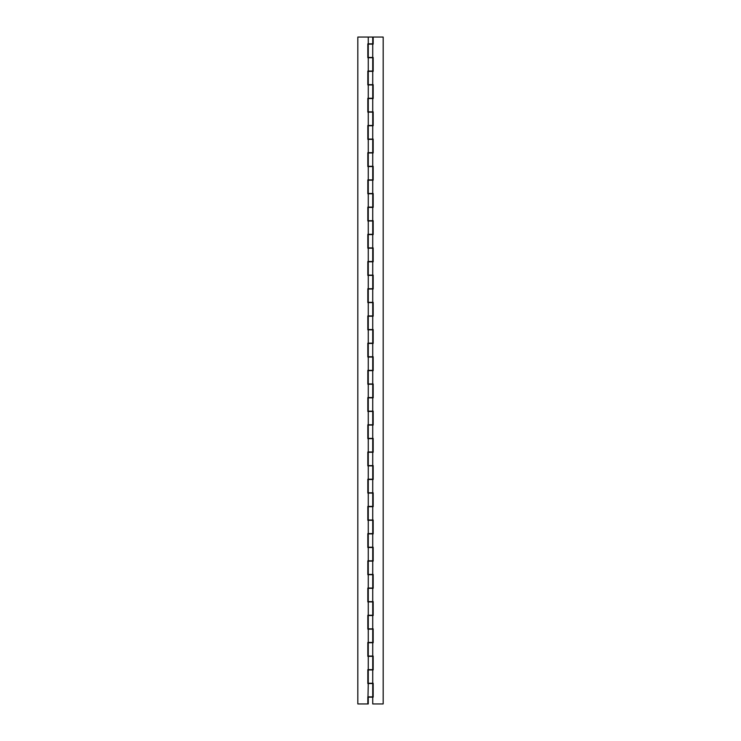 <?xml version="1.0" encoding="UTF-8"?>
<svg xmlns="http://www.w3.org/2000/svg" width="741" height="741" viewBox="0 0 741 741"><rect width="100%" height="100%" fill="white"/><g stroke="black" fill="none" stroke-linecap="round" stroke-linejoin="round"><path stroke-width="1.11" d="M372.732 37.05L368.268 37.05L372.732 37.05L372.732 43.849L367.832 43.849L367.832 57.724L367.832 43.849L367.832 57.724L368.592 57.724M368.592 71.062L372.732 71.062L372.732 57.724L368.268 57.724L372.732 57.724M368.592 84.937L372.732 84.937L367.832 84.937L367.832 71.062M368.268 84.937L368.268 98.275L372.732 98.275L367.832 98.275L367.832 112.141L367.832 98.275L368.592 98.275M368.592 112.141L372.732 112.141L367.832 112.141L367.832 98.275M368.268 112.141L368.268 125.479L372.732 125.479L367.832 125.479L367.832 139.354L367.832 125.479L368.592 125.479M368.592 139.354L372.732 139.354L367.832 139.354L367.832 125.479M368.268 139.354L368.268 152.692L372.732 152.692L367.832 152.692L367.832 166.558L367.832 152.692L368.592 152.692M368.592 166.558L372.732 166.558L367.832 166.558L367.832 152.692M368.268 166.558L368.268 179.896L372.732 179.896L367.832 179.896L367.832 193.772L367.832 179.896L368.592 179.896M368.592 193.772L372.732 193.772L367.832 193.772L367.832 179.896M368.268 193.772L368.268 207.109L372.732 207.109L367.832 207.109L367.832 220.985L367.832 207.109L368.592 207.109M368.592 220.985L372.732 220.985L367.832 220.985L367.832 207.109M368.268 220.985L368.268 234.323L372.732 234.323L367.832 234.323L367.832 248.189L367.832 234.323L368.592 234.323M368.592 248.189L372.732 248.189L367.832 248.189L367.832 234.323M368.268 248.189L368.268 261.527L372.732 261.527L367.832 261.527L367.832 275.402L367.832 261.527L368.592 261.527M368.592 275.402L372.732 275.402L367.832 275.402L367.832 261.527M368.268 275.402L368.268 288.74L372.732 288.74L367.832 288.74L367.832 302.606L367.832 288.74L368.592 288.74M368.592 302.606L372.732 302.606L367.832 302.606L367.832 288.74M368.268 302.606L368.268 315.944L372.732 315.944L367.832 315.944L367.832 329.819L367.832 315.944L368.592 315.944M368.592 329.819L372.732 329.819L367.832 329.819L367.832 315.944M368.268 329.819L368.268 343.157L372.732 343.157L367.832 343.157L367.832 357.032L367.832 343.157L368.592 343.157M368.592 357.032L372.732 357.032L367.832 357.032L367.832 343.157M368.268 357.032L368.268 370.37L372.732 370.37L367.832 370.37L367.832 384.236L367.832 370.37L368.592 370.37M368.592 384.236L372.732 384.236L367.832 384.236L367.832 370.37M368.268 384.236L368.268 397.574L372.732 397.574L367.832 397.574L367.832 411.45L367.832 397.574L368.592 397.574M368.592 411.45L372.732 411.45L367.832 411.45L367.832 397.574M368.268 411.45L368.268 424.788L372.732 424.788L367.832 424.788L367.832 438.653L367.832 424.788L368.592 424.788M368.592 438.653L372.732 438.653L367.832 438.653L367.832 424.788M368.268 438.653L368.268 451.991L372.732 451.991L367.832 451.991L367.832 465.867L367.832 451.991L368.592 451.991M368.592 465.867L372.732 465.867L367.832 465.867L367.832 451.991M368.268 465.867L368.268 479.205L372.732 479.205L367.832 479.205L367.832 493.08L367.832 479.205L368.592 479.205M368.592 493.08L372.732 493.08L367.832 493.08L367.832 479.205M368.268 493.08L368.268 506.418L372.732 506.418L367.832 506.418L367.832 520.284L367.832 506.418L368.592 506.418M368.592 520.284L372.732 520.284L367.832 520.284L367.832 506.418M368.268 520.284L368.268 533.622L372.732 533.622L367.832 533.622L367.832 547.497L367.832 533.622L368.592 533.622M368.592 547.497L372.732 547.497L367.832 547.497L367.832 533.622M368.268 547.497L368.268 560.835L372.732 560.835L367.832 560.835L367.832 574.701L367.832 560.835L368.592 560.835M368.592 574.701L372.732 574.701L367.832 574.701L367.832 560.835M368.268 574.701L368.268 588.039L372.732 588.039L367.832 588.039L367.832 601.914L367.832 588.039L368.592 588.039M368.592 601.914L372.732 601.914L367.832 601.914L367.832 588.039M368.268 601.914L368.268 615.252L372.732 615.252L367.832 615.252L367.832 629.128L367.832 615.252L368.592 615.252M368.592 629.128L372.732 629.128L367.832 629.128L367.832 615.252M368.268 629.128L368.268 642.466L372.732 642.466L367.832 642.466L367.832 656.331L367.832 642.466L368.592 642.466M368.592 669.669L372.732 669.669L372.732 656.331L367.832 656.331L367.832 642.466M368.592 37.05L357.829 37.05L357.829 703.95L357.829 37.05L368.268 37.05L368.268 43.849L372.732 43.849M357.829 703.95L367.832 703.95L357.829 703.95M367.832 669.669L367.832 683.545L367.832 669.669L367.832 683.545L368.592 683.545M368.277 683.545L372.732 683.545L368.268 683.545L367.832 703.95L367.832 696.883L372.732 696.883L368.592 696.883M372.723 656.331L368.277 656.331L368.268 669.669L372.732 669.669M368.268 57.724L368.268 71.062L372.732 71.062M367.832 43.849L368.592 43.849M372.723 703.95L383.171 703.95L383.171 37.05L383.171 703.95L372.732 703.95L372.732 697.151L368.268 697.151L373.168 697.151L373.168 683.276L372.723 697.151M368.268 669.938L373.168 669.938L368.268 669.938L368.268 683.276L373.168 683.276L373.168 697.151M368.268 642.725L373.168 642.725L368.268 642.725L368.268 656.063L373.168 656.063L373.168 669.938M368.268 615.521L373.168 615.521L368.268 615.521L368.268 628.859L373.168 628.859L373.168 642.725M368.268 588.308L373.168 588.308L368.268 588.308L368.268 601.646L373.168 601.646L373.168 615.521M368.268 561.104L373.168 561.104L368.268 561.104L368.268 574.442L373.168 574.442L373.168 588.308M368.268 533.89L373.168 533.89L368.268 533.89L368.268 547.228L373.168 547.228L373.168 561.104M368.268 506.677L373.168 506.677L368.268 506.677L368.268 520.015L373.168 520.015L373.168 533.89M368.268 479.473L373.168 479.473L368.268 479.473L368.268 492.811L373.168 492.811L373.168 506.677M368.268 452.26L373.168 452.26L368.268 452.26L368.268 465.598L373.168 465.598L373.168 479.473M368.268 425.056L373.168 425.056L368.268 425.056L368.268 438.394L373.168 438.394L373.168 452.26M368.268 397.843L373.168 397.843L368.268 397.843L368.268 411.181L373.168 411.181L373.168 425.056M368.268 370.63L373.168 370.63L368.268 370.63L368.268 383.968L373.168 383.968L373.168 397.843M368.268 343.426L373.168 343.426L368.268 343.426L368.268 356.764L373.168 356.764L373.168 370.63M368.268 316.212L373.168 316.212L368.268 316.212L368.268 329.55L373.168 329.55L373.168 343.426M368.268 289.009L373.168 289.009L368.268 289.009L368.268 302.347L373.168 302.347L373.168 316.212M368.268 261.795L373.168 261.795L368.268 261.795L368.268 275.133L373.168 275.133L373.168 289.009M368.268 234.582L373.168 234.582L368.268 234.582L368.268 247.92L373.168 247.92L373.168 261.795M368.268 207.378L373.168 207.378L368.268 207.378L368.268 220.716L373.168 220.716L373.168 234.582M368.268 180.165L373.168 180.165L368.268 180.165L368.268 193.503L373.168 193.503L373.168 207.378M368.268 152.961L373.168 152.961L368.268 152.961L368.268 166.299L373.168 166.299L373.168 180.165M368.268 125.748L373.168 125.748L368.268 125.748L368.268 139.086L373.168 139.086L373.168 152.961M368.268 98.534L373.168 98.534L368.268 98.534L368.268 111.872L373.168 111.872L373.168 125.748M368.268 44.117L373.168 44.117L368.268 44.117L368.268 57.455L373.168 57.455L373.168 71.331L373.168 57.455L373.168 71.331L368.268 71.331L368.268 84.669L373.168 84.669L373.168 98.534M373.168 37.05L383.171 37.05L373.168 37.05L373.168 44.117L373.168 37.05M368.268 71.331L373.168 71.331M368.277 57.455L372.723 57.455L372.732 44.117M368.277 84.669L372.723 84.669L372.732 71.331M368.277 111.872L372.723 111.872L372.732 98.534M368.277 139.086L372.723 139.086L372.732 125.748M368.277 166.299L372.723 166.299L372.732 152.961M368.277 193.503L372.723 193.503L372.732 180.165M368.277 220.716L372.723 220.716L372.732 207.378M368.277 247.92L372.723 247.92L372.732 234.582M368.277 275.133L372.723 275.133L372.732 261.795M368.277 302.347L372.723 302.347L372.732 289.009M368.277 329.55L372.723 329.55L372.732 316.212M368.277 356.764L372.723 356.764L372.732 343.426M368.277 383.968L372.723 383.968L372.732 370.63M368.277 411.181L372.723 411.181L372.732 397.843M368.277 438.394L372.723 438.394L372.732 425.056M368.277 465.598L372.723 465.598L372.732 452.26M368.277 492.811L372.723 492.811L372.732 479.473M368.277 520.015L372.723 520.015L372.732 506.677M368.277 547.228L372.723 547.228L372.732 533.89M368.277 574.442L372.723 574.442L372.732 561.104M368.277 601.646L372.723 601.646L372.732 588.308M368.277 628.859L372.723 628.859L372.732 615.521M368.277 656.063L372.723 656.063L372.732 642.725M368.277 683.276L372.723 683.276L372.732 669.938M372.732 84.937L372.732 98.275M372.732 112.141L372.732 125.479M372.732 139.354L372.732 152.692M372.732 166.558L372.732 179.896M372.732 193.772L372.732 207.109M372.732 220.985L372.732 234.323M372.732 248.189L372.732 261.527M372.732 275.402L372.732 288.74M372.732 302.606L372.732 315.944M372.732 329.819L372.732 343.157M372.732 357.032L372.732 370.37M372.732 384.236L372.732 397.574M372.732 411.45L372.732 424.788M372.732 438.653L372.732 451.991M372.732 465.867L372.732 479.205M372.732 493.08L372.732 506.418M372.732 520.284L372.732 533.622M372.732 547.497L372.732 560.835M372.732 574.701L372.732 588.039M372.732 601.914L372.732 615.252M372.732 629.128L372.732 642.466M372.732 683.545L372.732 696.883M368.268 703.95L368.268 697.151"/></g></svg>

